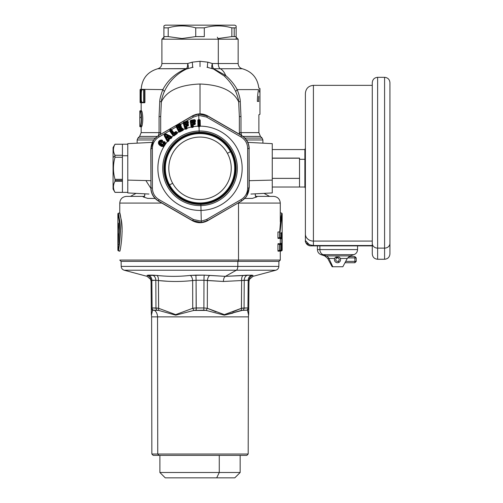 <?xml version="1.0" encoding="UTF-8"?>
<svg xmlns="http://www.w3.org/2000/svg" width="503" height="503" viewBox="0 0 503 503"><rect width="100%" height="100%" fill="white"/><g stroke="black" fill="none" stroke-linecap="round" stroke-linejoin="round"><path stroke-width="0.75" d="M259.957 88.484L259.957 114.319L258.882 114.734L258.882 132.629L240.981 132.629L240.981 116.589L240.283 101.43C240.283 99.028 239.252 95.086 237.196 89.603L258.555 89.603C258.926 87.553 258.926 87.553 258.555 89.603L237.196 89.603C234.555 84.655 230.72 79.958 225.702 75.507A21.403 10.261 -90 0 0 220.289 68.748A21.403 10.261 90 0 1 225.702 75.507L213.668 68.748L242.295 68.748C239.705 67.968 238.321 66.233 238.152 63.529L218.302 63.529L218.302 39.196L238.152 39.196L238.152 63.529L218.302 63.529A5.351 2.565 -90 0 0 220.289 68.748L242.295 68.748C252.028 71.577 257.536 78.015 258.831 88.063L259.957 88.484L259.284 92.068M280.064 251.198L281.969 250.287L281.969 244.552L281.573 244.552L281.749 244.037L280.064 243.641L281.969 244.552L281.573 244.552L281.573 250.287L281.969 250.287A0.534 0.534 89.9 0 1 281.579 250.802L281.573 244.552L281.177 244.445L281.573 244.552L281.573 244.037A0.534 0.534 90.1 0 1 281.969 244.552L282.164 250.287L281.768 250.802L282.164 250.287L281.573 250.287L281.177 250.393L281.768 250.802L280.07 251.198L281.768 250.802L280.29 251.198L280.29 260.064L278.951 261.397L237.862 261.397L238.504 260.064L280.29 260.064L238.504 260.064L238.504 203.074L280.29 203.074L238.504 203.074L238.504 260.064L119.758 260.064L238.504 260.064L237.862 261.397L121.097 261.397L119.758 260.064M119.758 212.75L119.758 203.074L161.834 203.074L119.758 203.074C120.154 199.012 122.38 196.78 126.448 196.384L144.147 196.384M247.822 142.368L272.261 143.651L272.261 180.105L249.243 180.684L272.261 180.105L272.261 192.932L251.663 194.013M251.764 194.007L250.959 194.045M244.917 198.484L252.368 198.396L256.932 196.88L255.449 196.409L256.932 196.88L252.368 198.396L244.917 198.484M255.901 196.384L273.601 196.384C277.662 196.78 279.894 199.012 280.29 203.074L280.29 221.898M255.147 194.762L255.832 196.34L256.932 196.88L255.788 196.296M148.385 194.013L127.781 192.932L127.781 180.105L150.806 180.684L127.781 180.105L127.781 143.651L152.22 142.368M148.957 194.039L148.272 194.007M144.6 196.409L143.116 196.88L147.675 198.396L155.125 198.484L147.675 198.396L143.116 196.88L144.6 196.409M150.447 187.688L145.876 180.558M144.902 194.762L144.223 196.333L143.116 196.88L144.254 196.296M141.161 89.603C141.865 78.808 147.392 71.854 157.747 68.748L186.374 68.748L185.261 69.093C175.189 73.532 167.713 80.367 162.846 89.603L144.072 89.364L162.846 89.603C160.79 95.086 159.765 99.028 159.759 101.43L159.067 116.589L159.067 132.629L141.161 132.629L160.69 132.629L160.69 116.589L161.362 101.92C161.362 99.808 162.356 96.337 164.343 91.502C169.146 81.348 176.559 73.84 186.575 68.993L185.261 69.093L186.374 68.748A5.351 1.729 90 0 0 187.713 63.529L161.897 63.529L161.897 39.196L218.302 39.196L218.302 63.529L212.329 63.529A5.351 1.729 -90 0 0 213.668 68.748L220.289 68.748L213.668 68.748L225.702 75.507C230.72 79.958 234.555 84.655 237.196 89.603C239.252 95.086 240.283 99.028 240.283 101.43L238.686 101.92L239.353 116.589L239.353 134.169L239.353 116.589L239.353 132.629L239.353 116.589L240.981 116.589L239.353 116.589L238.686 101.92C238.68 99.808 237.686 96.331 235.706 91.502C237.686 96.331 238.68 99.808 238.686 101.92C233.499 90.798 220.61 84.831 200.024 84.014L200.024 113.867L200.024 84.014C179.433 84.831 166.55 90.798 161.362 101.92L159.759 101.43C159.765 99.028 160.79 95.086 162.846 89.603C167.713 80.367 175.189 73.532 185.261 69.093L186.563 68.999M220.289 68.748A5.351 2.565 90 0 1 218.302 63.529L212.329 63.529L207.865 62.171L200.024 61.278L192.184 62.171L187.713 63.529L161.897 63.529C161.721 66.233 160.338 67.968 157.747 68.748L187.669 68.609M206.966 67.226L213.568 69.024L224.3 76.016C229.343 80.889 233.147 86.051 235.706 91.502L237.196 89.603L235.706 91.502M262.899 143.16L262.899 139.966L246.451 139.966L262.899 139.966L262.113 138.073L244.898 138.073L262.113 138.073L260.453 136.414L243.018 136.414L260.453 136.414L258.882 132.629L240.981 132.629A5.351 3.722 -90 0 0 241.528 135.426L240.981 132.629L239.353 132.629A5.351 4.345 180 0 0 239.353 132.641A5.351 4.345 180 0 0 239.849 134.458L239.353 132.629L240.981 132.629L240.981 116.589M258.555 89.603C257.894 92.363 257.492 96.299 257.354 101.405C259.014 118.545 259.014 118.545 257.354 101.405L258.322 101.405C259.856 84.403 259.856 84.403 258.322 101.405C259.856 118.406 259.856 118.406 258.322 101.405C259.856 84.403 259.856 84.403 258.322 101.405C259.856 118.406 259.856 118.406 258.322 101.405L257.354 101.405C259.014 118.545 259.014 118.545 257.354 101.405C257.492 96.299 257.894 92.363 258.555 89.603C258.926 87.553 258.926 87.553 258.555 89.603M141.161 126.819L140.752 126.819L141.161 126.819L141.161 132.629L139.595 136.414L157.03 136.414L139.595 136.414L137.929 138.073L155.144 138.073L137.929 138.073L137.149 139.966L153.591 139.966L137.149 139.966L137.149 143.16M140.959 102.738L141.274 102.342L140.878 102.342A0.402 0.396 90 0 0 141.274 102.738L140.878 102.342L141.274 102.738L141.953 102.738L142.022 102.342L141.953 102.738L140.959 102.738A0.402 0.396 -90 0 1 140.557 102.342L140.174 102.342L140.576 102.342L140.576 102.738L140.174 102.342L140.174 93.935L140.174 102.342A0.402 0.402 90 0 0 140.576 102.738L140.5 102.738A0.402 0.402 -90 0 1 140.098 102.342L140.098 89.767A0.402 0.402 -90 0 1 140.5 89.364L140.18 89.767L140.582 89.364A0.402 0.402 90 0 0 140.18 89.767L140.576 97.802M142.512 102.738L144.782 102.738L144.072 102.738L144.072 102.342L144.933 102.342L144.933 89.767L144.072 89.767L144.072 102.342L144.933 102.342L144.933 89.767L144.072 89.767L144.072 102.342L143.695 102.342A0.402 0.377 90 0 0 144.072 102.738L142.512 102.738A0.402 0.39 -90 0 1 142.129 102.342A0.402 0.39 90 0 0 142.512 102.738L142.443 102.731M158.514 135.426A5.351 3.722 90 0 0 159.067 132.629L158.514 135.426M160.69 134.169L160.69 116.589L160.69 134.169M240.283 101.43L238.686 101.92M224.3 76.016L225.702 75.507L224.3 76.016L213.473 68.993L214.781 69.093L213.473 68.993M212.48 68.641A5.351 3.98 108.3 0 0 213.668 68.748C212.832 67.968 212.385 66.233 212.329 63.529C211.562 66.396 211.574 68.087 212.379 68.609L213.668 68.748M212.329 68.597A5.351 1.647 108.3 0 1 212.329 63.529L207.865 62.171C207.318 65.264 207.324 67.006 207.89 67.415C207.324 67.006 207.318 65.264 207.865 62.171L200.024 61.278L200.024 66.629L200.024 61.278L192.184 62.171L187.713 63.529A5.351 1.647 -108.3 0 1 187.713 68.597M192.152 67.415C192.718 67.006 192.731 65.264 192.184 62.171C192.731 65.264 192.718 67.006 192.152 67.415M187.713 63.529C187.657 66.233 187.21 67.968 186.374 68.748A5.351 3.98 -108.3 0 0 187.569 68.641M164.343 91.502L162.846 89.603L164.343 91.502C162.356 96.337 161.362 99.808 161.362 101.92L159.759 101.43L159.067 116.589L160.69 116.589L161.362 101.92M159.067 116.589L159.067 132.629L160.69 132.629L160.69 116.589M160.199 134.458L160.69 132.629A5.351 4.345 0 0 1 160.69 132.641A5.351 4.345 0 0 1 160.199 134.458M277.939 244.112L279.687 244.552L277.939 244.112L277.939 250.733L279.687 250.293L279.687 250.808L280.793 250.802L280.793 250.287L280.793 250.802A0.534 0.528 -90.1 0 0 281.183 250.287L281.183 244.552L280.07 244.552L280.07 250.293L280.07 244.552L281.183 244.552L281.183 250.287L280.793 250.802L278.065 251.217L279.687 250.808L280.793 250.802L279.354 251.204M277.939 250.733L279.687 250.293L279.687 244.037L280.793 244.037L281.19 244.552L280.793 244.037L280.793 244.552L280.793 244.037L278.065 243.628L279.687 244.037L280.793 244.037L279.354 243.634M278.065 251.217L280.07 250.293A0.534 0.522 89.9 0 1 279.687 250.808L280.07 250.293L279.687 250.293L279.687 244.552L280.07 244.552L279.687 244.037L280.07 244.552A0.534 0.522 -89.9 0 0 279.687 244.037L278.065 243.628M281.183 250.287L280.07 250.287L281.19 250.287L280.8 250.802L281.183 250.287L281.19 244.552L280.8 244.037A0.534 0.528 90.1 0 1 281.183 244.552M280.793 250.287L280.793 250.802M277.939 231.971L279.687 231.971L280.737 218.642L281.762 213.14L280.737 218.642L279.687 231.971L277.939 231.971L277.939 237.994L279.687 237.554L279.687 231.971L280.07 231.971L281.127 218.975L282.158 213.662L281.919 214.75L282.158 213.656L281.762 213.14M280.429 243.169L280.504 243.704L280.429 243.169M277.939 237.994L279.687 237.554L279.687 238.07L278.065 238.479L280.793 238.07L278.065 238.479M280.793 237.554L280.793 238.07L281.183 237.554L280.07 237.554A0.534 0.522 89.9 0 1 279.687 238.07L280.07 237.554L279.687 237.554L279.687 231.971L280.07 231.971L280.07 237.554L279.687 238.07L280.793 238.07L280.793 237.554L280.793 238.07A0.534 0.528 -90.1 0 0 281.183 237.554L279.354 238.472M281.208 233.197L281.894 232.682L281.334 232.682L281.183 237.554L281.334 232.682L280.944 233.197L281.894 232.682L281.573 233.694L281.208 233.197M281.19 233.794L281.573 233.694L281.19 233.794M281.749 238.07L282.145 237.554L281.762 238.579L280.272 238.975L280.272 243.125L281.762 243.521L281.762 238.579L282.158 238.579L282.145 237.554L281.573 238.07A0.534 0.534 -90.1 0 0 281.969 237.554L281.969 233.694L281.573 233.694L281.573 237.554L281.969 237.554L281.573 238.07L281.573 237.554L281.177 237.655L281.573 237.554L281.894 232.682L281.969 237.554L280.064 238.466L281.749 238.07L280.07 238.466M281.749 244.037L282.145 244.552L281.749 244.037L282.145 244.552L282.158 243.521L281.762 243.521L281.762 238.579L282.158 238.579L282.158 243.521L281.749 244.037L280.07 243.641M281.127 218.987L280.309 225.853M280.334 238.441L280.378 238.95M280.875 243.289L280.951 243.823M280.8 238.07L281.19 237.554L280.07 237.554L280.07 231.971L282.158 213.656L282.164 250.287L280.29 251.198M282.145 244.552L282.158 238.579M119.758 251.198L117.884 250.287C118.306 251.148 121.581 229.5 118.922 219.006C116.294 207.368 119.525 216.246 119.972 231.971C119.525 216.246 116.294 207.368 118.922 219.006C121.581 229.5 118.306 251.148 117.884 250.287L118.28 250.802C118.695 251.663 121.952 229.437 119.312 218.654C116.702 206.658 119.909 215.831 120.355 231.971C119.909 215.831 116.702 206.658 119.312 218.654C121.952 229.437 118.695 251.663 118.28 250.802L119.758 251.198C120.186 252.21 123.933 229.425 120.927 218.409C117.941 205.909 121.632 215.768 122.11 231.971M117.884 250.287L117.884 213.656L119.764 212.75M118.073 233.694L118.073 237.554M118.469 244.552L118.073 244.552M118.915 218.987L118.123 214.75M117.903 244.408C118.343 243.408 119.488 229.745 118.375 223.087L118.84 230.016M141.563 110.767L140.482 110.767L141.563 110.767L142.041 111.785L140.928 111.785L140.104 110.767M140.482 126.819L139.821 126.555L139.821 111.037L140.482 110.767L140.664 112.006C141.582 116.533 141.582 121.053 140.664 125.58C141.582 121.053 141.582 116.533 140.664 112.006L140.928 111.785C141.846 116.457 141.846 121.129 140.928 125.8L140.664 125.58L140.218 126.555L140.664 125.58L140.928 125.8L140.482 126.819L139.821 126.555L141.563 126.819L140.482 126.819L140.928 125.8C141.846 121.129 141.846 116.457 140.928 111.785L142.041 111.785C143.028 116.457 143.028 121.129 142.041 125.8L140.928 125.8L142.041 125.8L141.563 126.819M141.161 110.767L141.161 102.738M140.123 117.991L140.425 117.149M144.072 89.364L142.512 89.364A0.402 0.39 90 0 0 142.129 89.767C141.569 90.012 141.286 91.219 141.274 93.376L141.274 98.726C141.286 100.883 141.569 102.09 142.129 102.342L143.695 102.342L142.129 102.342C141.569 102.09 141.286 100.883 141.274 98.726L141.274 93.376C141.286 91.219 141.569 90.012 142.129 89.767A0.402 0.39 -90 0 1 142.512 89.364L144.072 89.364A0.402 0.377 90 0 0 143.695 89.767L142.129 89.767L143.695 89.767L143.695 102.342L143.695 89.767L144.789 89.364M140.557 102.342L140.174 93.935L140.557 102.342M140.563 102.392L140.362 98.858M141.274 102.342L141.865 102.342L141.274 102.342L141.274 99.129L141.274 102.342M140.582 89.685L140.098 89.767L140.582 98.173L140.582 89.767L140.582 98.173M140.978 89.364L140.878 102.342L140.582 89.767L140.978 89.364L140.582 89.767A0.402 0.396 -90 0 1 140.978 89.364L141.274 89.364A0.402 0.396 90 0 0 140.878 89.767L141.865 89.767L141.274 89.767L141.274 92.973L141.274 89.767L140.582 89.767L140.978 89.767M141.274 89.364L141.274 89.767L141.274 89.364M140.5 89.364L140.098 89.767L140.5 89.364L140.098 89.767L140.098 102.342L140.5 102.738M140.098 102.342L140.098 89.767L140.5 89.767M258.536 101.405C260.082 84.737 260.082 84.737 258.536 101.405L258.536 101.405C260.082 118.067 260.082 118.067 258.536 101.405C260.082 118.067 260.082 118.067 258.536 101.405C260.082 84.737 260.082 84.737 258.536 101.405M258.756 96.343L258.536 101.355M258.85 101.405C260.045 86.73 260.045 86.73 258.85 101.405M236.14 37.191L238.152 39.196L218.302 39.196L217.34 37.191L218.302 39.196L161.897 39.196L163.903 37.191L163.903 25.93L163.903 36.6L168.197 36.6L163.903 36.6L163.903 38.53M272.261 149.561L299.524 149.561L272.261 149.561L272.261 180.105M127.781 155.76L122.43 155.76L127.781 155.76L127.781 146.87L127.781 180.105M186.468 126.134A44.283 44.283 0 0 0 186.066 126.266M163.544 143.185A44.283 44.283 0 0 0 163.249 143.619M162.739 144.405A44.283 44.283 0 0 0 162.456 144.845M237.397 309.81L241.446 308.295L244.074 307.955A2.678 2.213 -90 0 1 243.075 310.169L243.075 310.169A2.678 2.213 90 0 0 244.074 307.955L247.941 307.955A2.678 2.408 90 0 1 246.86 310.169L247.526 310.42L248.627 315.167L247.526 310.42L246.86 310.169L241.377 310.42L224.325 315.167L206.173 310.42L203.803 310.169L193.875 310.42L175.723 315.167L158.665 310.42L154.358 310.169A8.029 7.042 -90 0 1 157.533 316.859L248.444 316.859L248.193 454.027L157.747 454.027L248.193 454.027L246.847 455.378L153.201 455.378L151.849 454.027L151.604 316.859L157.533 316.859L157.747 454.027L151.849 454.027L157.747 454.027L157.533 316.859L248.444 316.859L248.721 310.219M158.935 455.378L157.747 454.027L158.935 455.378L241.113 455.378M194.774 310.257L196.214 310.169L194.774 310.257M224.325 315.167L232.927 313.092M237.605 311.546L241.182 310.477M151.504 314.35L151.604 316.859L157.533 316.859A8.029 7.042 90 0 0 154.358 310.169L152.516 310.42L151.422 315.167L152.516 310.42L153.189 310.169A2.678 2.408 -90 0 1 152.101 307.955L151.302 308.295L152.516 310.42L151.302 308.295L151.359 314.627L151.063 280.536C150.875 277.92 149.529 276.21 147.014 275.418C149.529 276.21 150.875 277.92 151.063 280.536L151.063 280.567M244.238 280.259L244.112 301.567L244.238 280.259L248.186 280.259L241.616 280.536C241.497 277.92 242.037 276.21 243.226 275.418L247.514 275.141A5.351 4.426 -90 0 0 244.238 280.259L244.074 307.955L244.238 280.259L241.616 280.536L241.377 310.42L241.446 308.295L247.941 307.955L248.186 280.259L248.985 280.536L248.186 280.259L247.941 307.955L248.74 308.295L248.979 281.391L248.683 314.627L248.74 308.295L247.526 310.42L248.74 308.295L247.526 310.42L248.74 308.295L247.941 307.955A2.678 2.408 90 0 1 246.86 310.169L243.075 310.169A2.678 2.213 -90 0 0 244.074 307.955A2.678 2.213 90 0 1 243.075 310.169L224.325 315.167L206.173 310.42L207.318 308.295L206.173 310.42L207.318 308.295L206.173 310.42L193.875 310.42L192.724 308.295L175.692 314.627L158.665 308.314M207.393 308.32L216.045 311.86M151.063 280.511L151.063 280.536C150.875 277.92 149.529 276.21 147.014 275.418C149.529 276.21 150.875 277.92 151.063 280.536L155.811 280.259A5.351 4.426 90 0 0 152.528 275.141L156.817 275.418C158.011 276.21 158.546 277.92 158.432 280.536L167.719 281.271L158.432 280.536L158.665 310.42L156.967 310.169A2.678 2.213 -90 0 1 155.974 307.955A2.678 2.213 90 0 0 156.967 310.169L153.189 310.169A2.678 2.408 -90 0 1 152.101 307.955L158.602 308.295L158.665 310.42L175.723 315.167L193.875 310.42L192.724 308.295L193.963 308.081L203.891 307.955L203.803 310.169L203.891 307.955L207.318 308.295L224.357 314.627L241.446 308.295L224.357 314.627L207.318 308.295L207.393 280.536L203.973 280.259A5.351 0.396 90 0 1 204.268 275.141L195.78 275.141A5.351 0.396 -90 0 1 196.076 280.259L192.511 280.555M151.359 314.627L151.717 313.004M192.655 280.536L192.724 308.295L192.655 280.536C181.256 281.781 169.851 281.781 158.432 280.536L155.811 280.259L155.974 307.955L158.602 308.295L175.692 314.627L192.724 308.295L192.655 280.536L192.724 308.295L196.157 307.955L196.076 280.259L192.655 280.536C192.353 277.92 191.542 276.21 190.216 275.418C179.15 276.663 168.015 276.663 156.817 275.418C158.011 276.21 158.546 277.92 158.432 280.536C169.851 281.781 181.256 281.781 192.655 280.536C192.353 277.92 191.542 276.21 190.216 275.418L195.78 275.141A5.351 0.396 -90 0 1 196.076 280.259L203.973 280.259L203.891 307.955L196.157 307.955L196.245 310.169L196.076 280.259L203.973 280.259A5.351 0.396 90 0 1 204.268 275.141L209.826 275.418C208.506 276.21 207.695 277.92 207.393 280.536C207.695 277.92 208.506 276.21 209.826 275.418L225.401 276.348C224.162 277.166 223.489 278.876 223.389 281.473L207.393 280.536L207.318 308.295L207.393 280.536L203.973 280.259L203.891 307.955L207.318 308.295L207.393 280.536L205.872 280.341M248.331 313.036L248.57 314.595M248.734 308.899L248.708 312.156M247.514 275.141L253.034 275.418C252.915 276.663 252.915 276.663 253.034 275.418C252.915 276.663 252.915 276.663 253.034 275.418C250.519 276.21 249.167 277.92 248.985 280.536C249.167 277.92 250.519 276.21 253.034 275.418C250.519 276.21 249.167 277.92 248.985 280.536L248.186 280.259L248.985 280.536C249.167 277.92 250.519 276.21 253.034 275.418L251.758 275.141A5.351 4.816 -90 0 0 248.186 280.259A5.351 4.816 90 0 1 251.758 275.141L225.401 276.348C224.162 277.166 223.489 278.876 223.389 281.473L241.616 280.536C241.497 277.92 242.037 276.21 243.226 275.418L225.401 276.348L236.385 270.212L275.864 270.212L236.385 270.212L225.401 276.348L204.268 275.141L190.216 275.418C179.15 276.663 168.015 276.663 156.817 275.418L147.014 275.418C147.134 276.663 147.134 276.663 147.014 275.418C147.134 276.663 147.134 276.663 147.014 275.418L148.284 275.141A5.351 4.816 -90 0 1 151.856 280.259A5.351 4.816 90 0 0 148.284 275.141L152.528 275.141M242.578 308.081L241.446 308.295L241.616 280.536L223.389 281.473L205.859 280.341M157.483 308.088L158.602 308.295L158.432 280.536L155.811 280.259L155.974 307.955L152.101 307.955L151.856 280.259L155.811 280.259L155.936 301.567L155.811 280.259M151.063 280.536L151.856 280.259L152.101 307.955L151.302 308.295L151.063 280.536M241.446 308.295L232.688 311.86M121.116 261.397L121.204 266.401L237.812 266.401L121.204 266.401C121.349 268.332 122.342 269.602 124.178 270.212L236.385 270.212L124.178 270.212L147.102 276.354L150.617 279.36L151.07 281.447C151.082 282.787 151.045 278.392 151.07 281.447M237.812 266.401A4.011 1.924 90 0 1 236.385 270.212A4.011 1.924 -90 0 0 237.812 266.401L278.838 266.401L237.812 266.401L237.85 261.397L237.812 266.401M183.35 477.85L216.699 477.85L165.242 477.85L159.891 472.499L219.264 472.499L216.699 477.85L219.264 472.499L240.157 472.499L219.264 472.499L219.264 455.378L219.264 472.499L159.891 472.499L159.891 455.378M240.157 455.378L240.157 472.499L234.807 477.85L216.699 477.85M227.413 153.327A31.205 31.205 0 0 0 185.06 140.903A31.205 31.205 0 0 0 172.636 183.255A31.205 31.205 0 0 0 214.982 195.68A31.205 31.205 0 0 0 227.413 153.327A31.205 31.205 0 0 0 185.06 140.903A31.205 31.205 0 0 0 172.636 183.255L169.58 184.922A34.688 34.688 0 0 1 183.394 137.853A34.688 34.688 0 0 1 230.462 151.661L227.413 153.327L230.462 151.661A34.688 34.688 0 0 1 216.655 198.729A34.688 34.688 0 0 1 169.58 184.922L172.636 183.255A31.205 31.205 0 0 0 214.982 195.68A31.205 31.205 0 0 0 227.413 153.327M230.462 151.661L231.135 151.296A35.449 35.449 0 0 1 217.019 199.402A35.449 35.449 0 0 1 168.914 185.286L169.58 184.922A34.688 34.688 0 0 0 216.655 198.729A34.688 34.688 0 0 0 230.462 151.661A34.688 34.688 0 0 0 183.394 137.853A34.688 34.688 0 0 0 169.58 184.922L168.914 185.286A35.449 35.449 0 0 1 183.029 137.181A35.449 35.449 0 0 1 231.135 151.296L230.462 151.661M231.135 151.296A35.449 35.449 0 0 0 183.029 137.181A35.449 35.449 0 0 0 168.914 185.286A35.449 35.449 0 0 0 217.019 199.402A35.449 35.449 0 0 0 231.135 151.296M192.278 115.935C197.44 113.175 202.602 113.175 207.764 115.935L198.547 114.068L192.278 115.935L158.627 135.527C153.723 138.608 151.164 143.041 150.95 148.819L153.578 139.991L158.552 135.408L153.578 139.991L150.812 148.819L150.95 187.764C151.164 193.548 153.723 197.975 158.627 201.055L158.552 201.175C153.585 198.081 151.001 193.611 150.812 187.764C151.001 193.611 153.585 198.081 158.552 201.175L192.278 220.647L158.552 201.175L192.278 220.647L201.496 222.515L207.764 220.647C202.602 223.401 197.44 223.401 192.278 220.647C197.44 223.401 202.602 223.401 207.764 220.647L241.421 201.055C246.325 197.975 248.878 193.542 249.092 187.764L246.47 196.591L241.49 201.175L246.47 196.591L249.237 187.764L249.092 148.819C248.878 143.034 246.319 138.608 241.421 135.527L241.49 135.408C246.464 138.501 249.042 142.971 249.237 148.819C249.042 142.971 246.464 138.501 241.49 135.408L207.764 115.935C202.602 113.175 197.44 113.175 192.278 115.935M183.073 129.516L182.476 129.724L183.111 130.101L182.91 128.485L181.74 128.221L181.306 126.536L180.445 126.196L180.508 126.643L181.306 126.536L181.74 128.221L181.476 127.573L181.545 128.171L180.797 127.624L179.187 128.435L179.313 129.78L180.137 130.107L182.199 129.183L182.394 129.573L179.42 131.069L177.012 126.284L179.986 124.782L180.187 125.178L178.081 126.234L177.98 127.133L179.03 127.913L180.602 127.234L180.797 127.624L179.263 128.586L180.873 127.775L181.702 128.73L180.193 129.485L179.942 128.975L180.055 129.529L179.942 128.975L179.263 128.586L179.395 129.076L179.942 128.975L179.263 128.586L181.118 127.36L181.476 127.573L180.923 126.97L181.306 126.536L180.256 126.234L181.017 125.851L180.797 124.291L181.017 125.851L180.866 125.121L180.954 125.737L180.263 125.329L180.508 124.907L180.866 125.121L180.552 124.493L183.123 122.958L183.463 122.279L185.588 121.55L193.517 117.048L192.347 116.061L198.547 114.068L198.773 115.394L198.547 114.068L207.695 116.061L206.526 117.048L241.151 137.036L241.421 135.527C246.319 138.608 248.878 143.034 249.092 148.819L247.652 148.303L247.652 188.279L249.092 187.764C248.878 193.542 246.325 197.975 241.421 201.055L241.151 199.546L206.526 219.534L207.695 220.521L206.526 219.534L201.269 221.188L201.496 222.515L192.347 220.521L193.517 219.534L158.898 199.546L158.627 201.055C153.723 197.975 151.164 193.548 150.95 187.764L152.396 188.279L152.396 148.303L150.95 148.819L150.95 187.764L152.396 188.279C152.585 193.177 154.748 196.931 158.898 199.546L158.627 201.055L192.347 220.521L193.517 219.534L201.269 221.188L201.496 222.515L207.695 220.521L241.421 201.055L241.151 199.546C245.294 196.931 247.463 193.177 247.652 188.279L249.092 187.764L249.092 148.819L247.652 148.303C247.463 143.405 245.294 139.652 241.151 137.036L241.421 135.527L207.695 116.061L206.526 117.048L198.773 115.394L193.517 117.048L192.347 116.061L158.627 135.527L158.898 137.036C154.754 139.652 152.585 143.405 152.396 148.303L150.95 148.819C151.164 143.041 153.723 138.608 158.627 135.527L158.898 137.036L169.505 130.824L173.164 135.816A42.139 42.139 0 0 0 171.913 136.898L171.932 137.583L170.951 137.432L170.97 136.829L165.896 134.383L165.757 134.861L170.825 137.319L170.97 136.829L171.762 137.086L170.85 138.432L170.605 137.797L170.266 137.923L170.85 138.432M162.016 140.582L161.96 141.079C159.445 141.343 158.891 142.512 160.3 144.587L159.998 144.883L159.017 143.858C158.546 141.909 159.294 140.765 161.268 140.419L162.016 140.582L161.614 141.808C160.048 141.915 159.74 142.575 160.702 143.801L162.18 144.77L160.702 143.801L160.564 144.179L160.702 143.801C159.74 142.575 160.048 141.915 161.614 141.808L161.79 141.525C159.872 141.701 159.457 142.588 160.564 144.179L162.035 145.147L162.406 144.625L160.929 143.657L161.652 142.204C163.129 142.305 163.28 141.733 162.092 140.494L161.652 142.204C163.129 142.305 163.28 141.733 162.092 140.494L162.142 140.117L161.212 139.991C158.929 140.394 158.061 141.72 158.596 143.971L161.205 146.31L163.877 146.631L165.751 143.77L163.877 146.631L161.205 146.31L161.438 146.084L159.734 145.342L161.438 146.084L159.017 143.858L161.476 145.851L159.998 144.883L160.3 144.587L161.777 145.556L161.438 146.084L163.859 146.461L165.594 143.827L164.883 142.236L164.33 142.632C165.122 145.04 164.267 146.015 161.777 145.556L160.3 144.587C158.891 142.512 159.445 141.343 161.96 141.079L161.79 141.525C159.872 141.701 159.457 142.588 160.564 144.179L162.035 145.147C164.016 145.461 164.663 144.732 163.984 142.959L164.33 142.632C165.122 145.04 164.267 146.015 161.777 145.556L161.438 146.084L163.877 146.631A42.139 42.139 0 0 0 201.018 210.417L200.873 204.4A36.122 36.122 0 0 1 169.178 149.498A36.122 36.122 0 0 1 199.169 132.182L199.144 131.006A37.297 37.297 0 0 0 162.739 169.171A37.297 37.297 0 0 0 200.904 205.576A37.297 37.297 0 0 0 237.309 167.411A37.297 37.297 0 0 0 199.144 131.006L199.169 132.182A36.122 36.122 0 0 1 230.871 187.085A36.122 36.122 0 0 1 200.873 204.4L200.904 205.576A37.297 37.297 0 0 0 237.309 167.411A37.297 37.297 0 0 0 199.144 131.006L199.043 126.762L200.307 126.152A42.139 42.139 0 0 1 242.163 167.939A42.139 42.139 0 0 1 201.018 210.417L201.269 221.188L193.517 219.534L158.898 199.546C154.748 196.931 152.585 193.177 152.396 188.279L152.396 148.303C152.585 143.405 154.754 139.652 158.898 137.036M198.892 120.387L199.251 120.38L199.364 125.788L199.018 125.794L198.88 119.789L199.238 119.783L199.364 125.788L199.766 125.687L199.653 120.28L198.892 120.387M198.886 125.794L198.478 125.712L198.364 120.311L198.767 120.393L198.886 125.794M192.775 122.248L193.888 122.084L193.969 122.644L192.856 122.814L192.247 121.669L192.504 122.487L192.775 122.248L192.247 121.669L194.586 121.317L192.228 121.5L191.85 122.323L192.605 123.386L194.309 123.229L194.372 123.663L192.592 123.933L192.215 124.757L192.473 126.442L191.995 126.511L191.19 121.217L194.485 120.714L194.554 121.148L192.228 121.5L191.85 122.323L192.228 121.5L194.586 121.317L195.076 120.387L195.114 121.921L194.586 121.317M191.995 126.511L191.574 126.486L190.775 121.185L191.19 121.217L191.995 126.511M192.221 122.179L191.926 122.82L192.221 122.179M191.926 122.82L192.712 122.814L192.605 123.386L191.926 122.82M195.114 121.921L195.516 121.192L195.133 122.047L194.271 122.053L194.309 123.229L194.265 122.625L194.057 123.229L192.945 123.398L192.856 122.814M192.592 123.933L192.215 124.757L192.592 123.933M192.592 124.606L192.215 124.757L192.473 126.442L192.85 126.291L192.592 124.606L193.165 124.706L192.618 124.103L193.152 126.624L192.592 124.606M185.859 123.889L186.934 123.549L187.103 124.096L186.028 124.43L185.255 123.392L185.632 124.166L185.859 123.889L185.255 123.392L185.104 124.581L185.871 125.04L187.525 124.625L187.657 125.04L185.94 125.58L185.689 126.448L186.198 128.076L185.739 128.215L184.142 123.103L187.323 122.11L187.449 122.525L185.205 123.229L184.959 124.103L185.205 123.229L187.814 122.317L188.122 123.21L187.506 122.688M185.739 128.215L185.318 128.252L183.721 123.141L184.142 123.103L185.739 128.215M185.305 123.895L185.104 124.581L185.305 123.895M188.122 123.21L187.311 123.461L188.16 123.329L187.311 123.461L187.279 124.656L186.204 124.996L186.028 124.43M187.713 125.203L185.94 125.58L187.713 125.203L188.329 125.719L186.619 126.259L185.991 125.744L187.713 125.203L188.059 124.203L188.329 125.719L187.713 125.203M186.041 126.247L185.689 126.448L186.198 128.076L186.55 127.869L186.041 126.247L186.896 128.158L186.041 126.247M178.835 126.775L179.841 126.272L180.099 126.781L179.087 127.29L178.156 126.385L178.653 127.089L178.835 126.775L178.156 126.385L177.98 127.133L178.081 126.234L180.263 125.329M179.942 128.975L181.445 128.221M179.42 131.069L179.011 131.176L176.603 126.385L177.012 126.284L179.42 131.069M178.288 126.875L178.207 127.58L178.288 126.875M178.207 127.58L178.949 127.328L179.03 127.913L178.207 127.58M179.357 127.812L179.087 127.29L180.099 126.781L180.363 127.309L179.357 127.812M179.187 128.435L179.087 129.334L179.187 128.435M179.313 129.78L180.055 129.529L180.137 130.107L179.313 129.78M180.464 130.013L180.193 129.485L181.702 128.73L181.967 129.252L180.464 130.013M176.339 132.949L173.648 134.911L170.492 130.579L170.882 130.296L173.328 133.653L174.73 133.578L176.081 132.597L176.339 132.949M173.648 134.911L173.265 135.081L170.108 130.749L170.492 130.579L173.648 134.911M171.146 129.988L170.882 130.296L173.328 133.653L173.598 133.352L171.146 129.988L173.698 133.075L171.253 129.724L170.184 130.158L170.492 130.579L170.882 130.296L170.58 129.881L170.882 130.296L171.146 129.988M168.021 139.035L169.568 137.665L168.021 139.035L168.197 140.067L167.367 140.589L164.707 135.621L165.179 135.464L167.845 140.425L164.745 135.049L165.324 134.446L165.757 134.861L165.179 135.464L165.757 134.861L170.825 137.319L169.442 137.545L168.021 139.035M164.531 142.349L164.097 141.991L163.381 143.003L163.984 142.959C164.663 144.732 164.016 145.461 162.035 145.147L162.878 144.826L163.569 143.198L164.531 142.349C165.393 145.116 164.374 146.285 161.476 145.851M167.38 140.809L167.015 140.934L167.367 140.589L164.588 135.628L167.656 141.368L167.367 140.589L167.971 140.544L168.027 141.393L168.958 140.4L168.316 140.186L168.958 140.4L168.958 140.016L168.43 139.84L168.027 141.393L167.474 141.532A42.139 42.139 0 0 0 165.751 143.77L165.034 142.022L164.041 141.563L162.953 143.091L164.041 141.563L165.034 142.022L165.751 143.77L164.041 141.563L162.953 143.091L163.274 143.663L162.878 144.826L163.695 143.575L162.513 144.336L161.035 143.368L161.52 142.418C163.299 142.525 163.506 141.758 162.142 140.117L161.212 139.991C158.929 140.394 158.061 141.72 158.596 143.971L159.734 145.342L159.017 143.858L158.596 143.971L159.017 143.858C158.546 141.909 159.294 140.765 161.268 140.419L161.212 139.991L161.268 140.419L162.092 140.494L162.142 140.117C163.506 141.758 163.299 142.525 161.52 142.418L160.929 143.657L162.513 144.336L160.929 143.657L161.614 141.808M193.517 117.048L198.773 115.394L198.867 119.343L197.817 120.098L197.943 126.02L199.043 126.762L199.144 131.006A37.297 37.297 0 0 0 162.739 169.171A37.297 37.297 0 0 0 200.904 205.576L201.018 210.417A42.139 42.139 0 0 0 242.163 167.939A42.139 42.139 0 0 0 200.307 126.152L200.188 120.047L198.867 119.343L198.773 115.394L206.526 117.048L241.151 137.036C245.294 139.652 247.463 143.405 247.652 148.303L247.652 188.279C247.463 193.177 245.294 196.931 241.151 199.546L206.526 219.534L201.269 221.188L201.018 210.417A42.139 42.139 0 0 1 163.877 146.631L165.751 143.77A42.139 42.139 0 0 1 167.474 141.532L167.015 140.934L167.474 141.532L168.159 141.519L169.096 140.532L168.027 141.393L169.096 140.532L168.945 139.482L170.159 138.564A42.139 42.139 0 0 0 169.065 139.702L169.065 139.702A42.139 42.139 0 0 1 170.159 138.564L170.982 138.558L171.932 137.583L171.913 136.898L165.996 133.905L165.896 134.383M168.851 139.394L169.838 138.369L169.568 137.665L168.14 139.155L168.945 139.482L169.838 138.369L168.851 139.394M170.951 137.432L170.605 137.797M170.97 136.829L171.297 136.47L171.913 136.898A42.139 42.139 0 0 1 173.164 135.816L170.108 130.749L173.29 135.489L169.549 130.887L172.994 135.615L173.793 135.785L173.749 135.049L176.622 132.635L177.144 132.937L177.131 133.352L176.446 133.088L177.131 133.352L173.793 135.785L173.749 135.049L173.29 135.489M165.896 134.263L171.19 136.835L171.297 136.47L165.996 133.905L164.424 134.741L164.745 135.049L165.324 134.446L165.003 134.138L164.424 134.741L164.588 135.628L164.23 135.747L164.185 135.156L164.23 135.747L164.588 135.628M167.015 140.934L164.23 135.747L167.015 140.934M171.762 137.086L171.19 136.835M174.378 133.1L173.328 133.653L174.73 133.578L174.378 133.1L175.729 132.113L176.081 132.597L174.73 133.578L174.378 133.1L175.729 132.113L175.472 131.748L174.113 132.735L174.378 133.1M173.39 135.672L173.9 135.936L177.238 133.502L173.793 135.785L177.238 133.502L177.352 132.767L177.238 133.502L177.352 132.767L176.666 131.792L177.213 132.541L176.666 131.792L175.767 131.597L173.698 133.075L171.561 129.629L173.906 132.842L171.561 129.629L176.264 126.901L178.798 131.887A42.139 42.139 0 0 0 177.352 132.767A42.139 42.139 0 0 1 178.798 131.887L179.502 132.119L183.193 130.264L182.476 129.724L179.496 131.226L179.42 131.956L183.111 130.101L179.42 131.956L179.011 131.176L179.496 131.226L179.502 132.119L183.193 130.264L183.193 129.692M169.505 130.824L170.303 129.472L170.743 129.284L170.303 129.472L170.58 129.881L170.743 129.284L171.448 129.472L170.831 129.774L170.743 129.284L171.561 129.629L176.264 126.901L178.974 131.579L176.603 126.385L178.974 131.579L176.069 126.372L176.572 126.819L176.138 125.976L176.553 126.171L179.785 124.379L179.986 124.782M180.954 125.737L179.841 126.272M177.012 126.284L176.836 125.926L179.785 124.379L179.552 123.958L176.622 125.536L176.836 125.926L176.622 125.536L179.552 123.958L180.797 124.291L183.123 122.958L184.991 128.925A42.139 42.139 0 0 0 183.425 129.56L183.425 129.56A42.139 42.139 0 0 1 184.991 128.925L185.318 128.252L183.721 123.141L185.211 128.649L183.149 123.097L184.991 128.925L185.651 129.271L185.789 128.384L186.814 128.705L186.55 127.869L186.248 128.24L186.814 128.705L185.594 129.095L186.871 128.881L185.651 129.271L186.871 128.881L187.204 128.152L186.871 128.881L187.204 128.152L186.387 126.53L187.16 128.001L186.657 126.379L188.367 125.844L186.619 126.259L188.367 125.844L188.336 124.046L187.537 123.575L187.531 124.027L188.336 124.046L187.349 123.581L188.16 123.329L188.411 122.424L188.128 122.581L188.128 121.537L188.411 122.424L188.128 121.537L187.336 121.066L187.852 121.695L187.336 121.066L185.588 121.55L185.726 121.978L187.141 121.537L187.323 122.11L184.142 123.103L183.966 122.55L185.726 121.978L185.588 121.55L183.802 122.091L183.966 122.55M182.061 128.598L182.004 129.233L182.061 128.598M182.91 128.485L183.325 129.315L182.91 128.485L182.048 128.146L182.111 128.592L182.91 128.485M187.311 123.461L186.934 123.549M187.141 121.537L187.009 121.11L185.588 121.55M183.463 122.279L183.771 122.663L183.123 122.958L183.463 122.279M194.931 124.436L193.165 124.706L192.618 124.103L194.403 123.832L194.931 124.436L194.403 123.832L194.762 123.512L195.038 123.826L194.931 124.436L193.165 124.706L193.435 126.517L192.498 126.611L192.989 127.158L192.894 124.945L194.957 124.562L195.334 123.713L194.931 124.436M192.498 126.611L192.989 127.158L191.417 127.07L191.574 126.486L192.498 126.611M192.02 126.681L191.75 127.536L191.153 127.096L191.718 127.353M191.41 126.857L190.775 121.185L191.41 126.857L190.216 121.053L191.41 126.857M194.271 122.053L193.888 122.084M191.19 121.217L191.102 120.626L194.397 120.123L194.485 120.714L191.19 121.217M192.989 127.158L193.454 126.668L192.989 127.158M195.334 123.713L195.195 122.782L195.334 123.713L195.195 122.782L194.479 122.198L194.403 122.644L195.195 122.782L194.29 122.179L195.133 122.047L195.516 121.192L195.214 121.305L195.076 120.387L195.378 120.274L195.516 121.192L195.378 120.274L194.661 119.683L195.076 120.387L195.378 120.274L194.661 119.683L191.033 120.179L191.102 120.626L194.397 120.123L194.334 119.676L190.719 120.28L190.216 121.053L191.153 127.096A42.139 42.139 0 0 0 187.204 128.152A42.139 42.139 0 0 1 191.146 127.096L191.75 127.536L193.014 127.341L193.454 126.668L193.183 124.832L194.957 124.562L195.334 123.713M199.779 126.561L199.037 126.574L199.025 125.964L199.779 126.561L199.37 125.957L199.766 125.687L199.88 120.123L200.031 126.19L198.503 126.586L198.886 125.964L199.043 126.762L200.307 126.152L199.779 126.561M198.251 126.077L198.125 120.16L198.251 126.077L198.478 125.712L198.886 125.964L198.503 126.586L198.232 126.228L197.817 120.098L197.956 126.203A42.139 42.139 0 0 0 193.454 126.668A42.139 42.139 0 0 1 197.956 126.203L198.251 126.077M198.767 120.393L198.754 119.789L198.364 120.311L198.767 120.393L198.364 120.311M199.653 120.28L199.238 119.783L199.251 120.38L199.653 120.28L199.251 120.38M197.956 126.203L198.509 126.775L197.956 126.203M200.313 125.97L200.188 120.047L200.313 125.97M167.832 136.973L167.373 136.533L168.084 136.873L167.373 137.451L166.914 137.011C166.405 136.212 166.556 136.055 167.373 136.533L168.084 137.363L167.373 137.451L167.832 136.973M167.373 136.533L167.593 136.282L168.298 136.621L168.084 136.873L167.373 136.533L167.593 136.282C166.556 135.898 166.254 136.219 166.675 137.237L167.046 137.929L167.933 138.143L168.549 137.501L168.084 137.363L168.298 136.621L168.549 137.501L167.776 137.684L167.933 138.143L167.776 137.684L167.046 137.929L166.914 137.011C166.405 136.212 166.556 136.055 167.373 136.533M234.197 36.6L234.197 27.854L236.14 27.854L236.14 36.6L231.852 36.6L231.852 27.854L234.197 27.854L234.197 36.6L236.14 36.6L236.14 27.854L231.852 27.854L231.852 36.6L234.197 36.6M218.082 38.53L231.852 36.6M204.312 27.854C213.391 25.257 222.571 25.257 231.852 27.854C222.571 25.257 213.391 25.257 204.312 27.854L195.73 27.854C186.45 25.257 177.27 25.257 168.197 27.854L163.903 27.854L168.197 27.854L168.197 36.6L168.197 27.854C177.27 25.257 186.45 25.257 195.73 27.854L195.73 36.6L195.73 27.854L204.312 27.854L204.312 36.6L204.312 27.854M236.14 25.93L236.14 27.854L236.14 25.93L234.807 25.15L165.248 25.15L234.794 25.15M236.14 38.524L236.14 36.6M195.73 36.6L204.312 36.6L195.73 36.6L181.96 38.53L168.197 36.6M122.43 155.76L122.43 144.21L114.998 144.242C112.949 147.913 112.949 151.592 114.998 155.27L122.43 155.27L122.43 157.257L122.43 155.76M113.068 179.081L113.068 157.502L114.998 155.76L113.068 157.502L113.068 189.027L114.998 192.372L122.43 192.372L122.43 157.257L114.998 157.257L114.998 155.27L122.43 155.27L122.43 144.242L114.998 144.242C112.949 147.913 112.949 151.592 114.998 155.27L114.998 157.257C112.949 164.613 112.949 171.969 114.998 179.32L122.43 179.32L122.43 180.332L114.998 180.332L114.998 179.32L122.43 179.32L122.43 157.257L114.998 157.257C112.949 164.613 112.949 171.969 114.998 179.32L114.998 180.332L122.43 180.332L122.43 181.313L114.998 181.313L114.998 180.332L114.998 181.313C112.949 184.991 112.949 188.669 114.998 192.341L127.781 192.372M122.43 181.313L114.998 181.313C112.949 184.991 112.949 188.669 114.998 192.341L122.43 192.341L122.43 181.313M113.068 157.502L113.068 147.555L114.998 144.21L127.781 144.21M305.384 102.549L305.384 240.528L309.508 244.904L305.384 240.528A5.351 5.351 0 0 0 310.722 245.879L372.277 245.879L313.413 245.879L313.413 245.514L372.277 245.514L313.413 245.514C307.553 244.609 304.875 242.949 305.384 240.528A5.351 5.351 0 0 0 310.735 245.879L313.413 245.879L313.413 241.082L313.413 245.514C307.553 244.609 304.875 242.949 305.384 240.528L305.384 234.033A8.029 7.042 0 0 0 313.413 241.082L372.277 241.082L313.413 241.082L313.413 85.347L313.413 241.082A8.029 7.042 180 0 1 305.384 234.033L305.384 93.376C305.862 88.503 308.534 85.824 313.413 85.347L372.277 85.347L372.277 243.427L372.277 82.674C372.591 79.424 374.377 77.638 377.627 77.324L377.627 248.124L377.627 77.324L384.581 77.324L384.581 248.124L377.627 248.124A5.351 4.697 180 0 1 372.277 243.427A5.351 4.697 0 0 0 377.627 248.124L384.581 248.124L384.581 77.324C387.832 77.638 389.618 79.424 389.932 82.674L389.932 243.427A5.351 4.697 180 0 1 384.581 248.124L384.581 259.259L384.581 248.124A5.351 4.697 0 0 0 389.932 243.427L389.932 253.908C389.618 257.159 387.832 258.944 384.581 259.259L377.627 259.259L377.627 248.124L377.627 259.259C374.377 258.944 372.591 257.159 372.277 253.908L372.277 243.427M389.932 243.427L389.932 93.156M299.524 158.206L299.524 178.376L272.261 178.376L299.524 178.376L299.524 187.022L272.261 187.022L299.524 187.022L299.524 158.206L272.261 158.206M299.524 158.093L272.261 158.093M304.875 159.313L304.875 187.022L304.875 159.313L299.524 159.313L304.875 159.313L304.875 149.561L304.875 159.313M319.883 245.879L319.883 249.589L317.424 249.589L319.883 249.589A5.351 4.697 90 0 0 323.071 254.656L321.059 254.656L323.071 254.656A5.351 4.697 -90 0 1 319.883 249.589L319.883 245.879M317.424 245.879L317.424 249.589C317.556 252.047 318.764 253.738 321.059 254.656L324.718 255.895L350.264 255.895L324.718 255.895L327.723 258.448L332.143 266.753L332.797 266.753L328.924 258.448A5.351 4.697 90 0 0 326.284 255.895L323.071 254.656L326.284 255.895A5.351 4.697 -90 0 1 328.924 258.448L327.723 258.448L328.924 258.448L332.797 266.753L342.845 266.753L347.259 258.448L340.317 258.448L340.122 258.064L340.317 258.448L347.259 258.448L350.264 255.895L353.923 254.656L323.071 254.656L353.923 254.656C356.218 253.738 357.426 252.047 357.558 249.589L319.883 249.589L357.558 249.589L357.558 245.879M334.696 258.379L334.891 258.014L334.665 258.448L328.924 258.448L334.665 258.448M335.476 257.335L339.135 257.058A3.075 3.075 0 0 1 338.965 262.359L338.324 261.189A1.742 1.742 0 0 0 339.016 258.825A1.742 1.742 0 0 0 336.658 258.133A1.742 1.742 0 0 0 335.966 260.491A1.742 1.742 0 0 0 338.324 261.189A1.742 1.742 0 0 0 339.016 258.825A1.742 1.742 0 0 0 336.658 258.133L336.048 257.02L339.135 257.058A3.075 3.075 0 0 1 338.965 262.359A3.075 3.075 0 0 1 334.841 261.22A3.075 3.075 0 0 1 335.847 257.058L336.658 258.133A1.742 1.742 0 0 0 335.966 260.491A1.742 1.742 0 0 0 338.324 261.189L338.965 262.359A3.075 3.075 0 0 1 334.841 261.22A3.075 3.075 0 0 1 335.847 257.058L335.476 257.335M332.797 266.753L342.185 266.753M354.885 262.736L344.976 262.736L354.885 262.736L354.885 261.397L356.218 261.397L354.885 262.736L356.218 261.397L354.885 261.397L354.885 257.92L356.218 257.92L356.218 261.397L356.218 257.92L354.885 256.587L354.885 257.92L356.218 257.92L354.885 256.587L354.885 257.92L347.579 257.92L354.885 257.92L354.885 262.736M348.906 256.587L354.885 256.587L348.906 256.587M345.687 261.397L354.885 261.397L345.687 261.397M305.384 177.955A2.264 1.081 180 0 1 304.875 177.27A2.264 1.081 0 0 0 305.384 177.955M280.29 243.647L280.29 243.131M280.29 238.975L280.29 238.453M263.993 193.366L269.589 196.384M255.411 193.812L255.26 195.302L255.832 196.34M256.033 196.51L255.719 196.214M136.049 193.366L130.459 196.384M144.631 193.812L144.795 195.265L144.223 196.333M144.33 196.214L144.015 196.51M193.083 67.226L186.475 69.024M213.498 68.999L212.964 68.817M281.755 213.14L280.284 212.75M281.19 237.554L281.252 232.946L280.944 233.197M142.487 102.738C141.45 101.725 141.047 100.386 141.274 98.726L141.268 93.376C141.488 90.169 141.896 88.83 142.487 89.364M140.576 89.767L140.576 97.94M248.972 281.447C248.998 278.379 248.966 282.787 248.972 281.447L249.431 279.36L252.94 276.354L275.864 270.212C277.7 269.602 278.693 268.332 278.838 266.401L278.926 261.397M163.903 25.923L165.242 25.15M312.596 245.879L313.413 245.879M305.384 188.449L304.875 187.022L299.524 187.022M305.384 148.133L304.875 149.561L299.524 149.561"/></g></svg>
